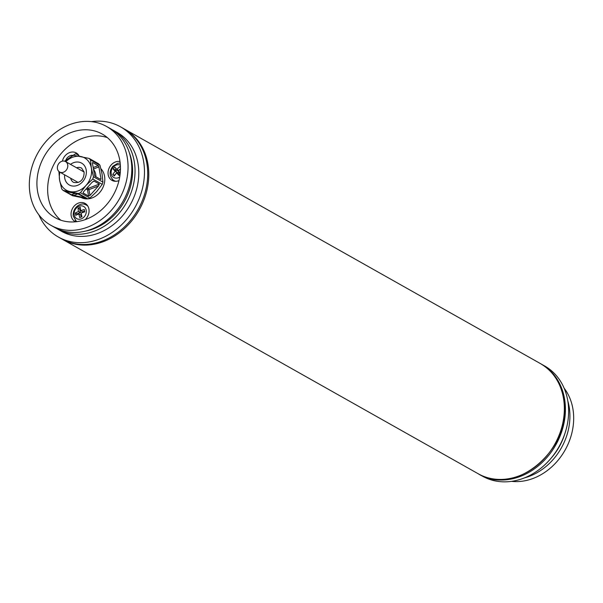 <?xml version="1.0" encoding="UTF-8"?>
<svg xmlns="http://www.w3.org/2000/svg" width="603" height="603" viewBox="0 0 603 603"><rect width="100%" height="100%" fill="white"/><g stroke="black" fill="none" stroke-linecap="round" stroke-linejoin="round"><path stroke-width="0.9" d="M61.627 161.37A6 4.952 -60.6 0 0 57.473 166.534A6 4.952 -60.6 0 0 59.637 172.013A6 4.952 -60.6 0 0 63.534 172.202A6 4.952 -60.6 0 0 67.687 167.039A6 4.952 -60.6 0 0 65.523 161.559A6 4.952 -60.6 0 0 61.627 161.37M50.833 225.273L54.587 227.391A56.72 46.793 -60.6 0 0 109.399 218.158A56.72 46.793 -60.6 0 0 130.979 159.403A56.72 46.793 -60.6 0 0 110.304 128.582L106.543 126.464A56.72 46.793 -60.6 0 0 51.73 135.69A56.72 46.793 -60.6 0 0 30.15 194.452A56.72 46.793 -60.6 0 0 50.833 225.273A56.72 46.793 -60.6 0 0 105.646 216.04A56.72 46.793 -60.6 0 0 127.225 157.277A56.72 46.793 -60.6 0 0 106.543 126.464M84.963 231.22A54.534 44.991 -60.6 0 0 131.801 161.627A54.534 44.991 -60.6 0 0 129.298 152.597M56.222 228.258A56.72 46.793 -60.6 0 0 57.813 229.208A56.72 46.793 -60.6 0 0 112.625 219.974A56.72 46.793 -60.6 0 0 134.205 161.22A56.72 46.793 -60.6 0 0 113.522 130.399A56.72 46.793 -60.6 0 0 111.887 129.532M57.813 229.208L61.566 231.326A56.72 46.793 -60.6 0 0 116.379 222.092A56.72 46.793 -60.6 0 0 137.959 163.338A56.72 46.793 -60.6 0 0 117.284 132.517L113.522 130.399M38.894 214.856A63.262 52.19 -60.6 0 0 58.355 237.024A63.262 52.19 -60.6 0 0 119.492 226.728A63.262 52.19 -60.6 0 0 143.559 161.189A63.262 52.19 -60.6 0 0 120.494 126.818A63.262 52.19 -60.6 0 0 91.452 121.64M58.355 237.024L61.574 238.841A63.262 52.19 -60.6 0 0 122.711 228.545A63.262 52.19 -60.6 0 0 146.785 163.006A63.262 52.19 -60.6 0 0 123.713 128.635L120.494 126.818M107.342 137.597A47.991 39.594 -60.6 0 0 63.948 150.464A47.991 39.594 -60.6 0 0 48.353 197.648A47.991 39.594 -60.6 0 0 60.775 220.185M119.756 160.142A47.991 39.594 -60.6 0 0 102.254 134.062A47.991 39.594 -60.6 0 0 55.875 141.871A47.991 39.594 -60.6 0 0 37.62 191.596A47.991 39.594 -60.6 0 0 55.114 217.668A47.991 39.594 -60.6 0 0 101.5 209.859A47.991 39.594 -60.6 0 0 119.756 160.142M85.174 219.635A10.364 8.548 -60.6 0 0 85.151 203.437A10.364 8.548 -60.6 0 0 83.071 202.661A10.364 8.548 -60.6 0 0 72.021 209.467A10.364 8.548 -60.6 0 0 74.976 221.489A10.364 8.548 -60.6 0 0 75.571 221.791M86.644 204.56A10.364 8.548 -60.6 0 0 86.289 204.477A10.364 8.548 -60.6 0 0 84.36 204.334M75.33 220.344A10.364 8.548 -60.6 0 0 76.264 221.716M79.264 156.2A10.364 8.548 -60.6 0 0 76.249 152.936A10.364 8.548 -60.6 0 0 65.297 155.559A10.364 8.548 -60.6 0 0 62.41 161.129M77.734 154.059A10.364 8.548 -60.6 0 0 75.458 153.833M119.974 161.521A10.364 8.548 -60.6 0 0 108.186 174.734A10.364 8.548 -60.6 0 0 111.962 180.365A10.364 8.548 -60.6 0 0 118.987 180.583M112.324 179.227A10.364 8.548 -60.6 0 0 113.696 181.066M81.797 197.837A17.668 14.578 -60.6 0 0 98.334 193.962A17.668 14.578 -60.6 0 0 104.545 176.129A17.668 14.578 -60.6 0 0 100.912 168.712M81.322 218.859A6.995 5.766 -60.6 0 0 86.191 210.251A6.995 5.766 -60.6 0 0 79.099 206.226A6.995 5.766 -60.6 0 0 74.222 214.834A6.995 5.766 -60.6 0 0 81.322 218.859M87.352 205.359A9.814 8.095 -60.6 0 0 87.164 205.291L85.483 204.658A9.535 7.869 -60.6 0 1 87.985 206.339M80.681 210.688A26.148 10.47 -111 0 1 80.305 207.281A25.65 10.228 170 0 0 78.066 208.141A26.148 10.47 69 0 0 78.443 211.547L81.111 213.047A26.148 10.424 -10 0 1 84.706 211.902A25.65 10.266 -111 0 1 84.292 209.535A26.148 10.424 170 0 0 80.681 210.688L82.588 211.759L82.656 212.527M78.443 211.547A26.148 10.424 170 0 0 75.33 212.972L76.988 213.907L80.342 212.618L79.717 209.068L80.523 209.527M77.116 214.668L76.988 213.907L77.795 214.359M75.33 212.972A25.65 10.266 69 0 0 75.744 215.331A26.148 10.424 -10 0 1 78.857 213.907L80.764 214.985L81.45 214.653M81.126 217.042L80.764 214.985M78.857 213.907A26.148 10.47 69 0 0 79.732 217.593A25.65 10.228 -10 0 1 81.97 216.733A26.148 10.47 -111 0 1 81.103 213.055M81.42 214.532L80.553 214.864M80.455 214.804L81.397 214.442M82.46 212.588L82.279 211.585M78.066 208.141L79.717 209.068L80.44 208.796M82.377 211.645L82.543 212.558M82.588 211.759L84.533 211.012M73.415 155.446A6.995 5.766 -60.6 0 0 73.332 155.431A6.995 5.766 -60.6 0 0 65.561 160.873A6.995 5.766 -60.6 0 0 65.403 161.491M67.574 159.878A26.148 3.799 -163 0 0 67.197 159.818L67.476 159.976M67.197 159.818A25.65 14.005 101.6 0 0 66.986 160.466M78.443 154.865A9.814 8.095 -60.6 0 0 78.262 154.79L76.581 154.157A9.535 7.869 -60.6 0 0 75.579 153.871M120.359 165.192A6.995 5.766 -60.6 0 0 113.243 167.099A6.995 5.766 -60.6 0 0 112.068 175.91A6.995 5.766 -60.6 0 0 119.718 177.003M120.449 167.453A25.65 3.776 -138 0 1 119.733 166.654A26.148 14.261 137.5 0 0 116.892 169.405A26.148 3.852 -138 0 1 114.909 167.114A25.65 13.99 137.5 0 0 113.183 169.044A26.148 3.852 42 0 0 115.158 171.335A26.148 14.261 137.5 0 0 112.806 174.357A25.65 3.776 42 0 0 114.284 175.978A26.148 14.261 -42.5 0 1 116.635 172.948L118.535 174.018L119.733 172.925L120.201 173.438M119.492 175.066L118.535 174.018M116.635 172.948A26.148 3.852 42 0 0 119.1 175.518A25.65 13.99 -42.5 0 1 120.095 174.388M120.246 172.986A26.148 3.852 -138 0 1 118.369 171.026A26.148 14.261 -42.5 0 1 120.457 168.961M116.892 169.405L118.791 170.476L120.457 168.621M119.515 172.232L119.891 172.624M119.922 172.654L120.216 173.302M112.806 174.357L114.457 175.292L117.057 172.405L119.673 172.865L117.517 170.363L119.741 172.79M119.085 173.513L119.673 172.865M115.158 171.335L117.057 172.405L114.834 169.978L117.457 170.43M113.183 169.044L114.834 169.978L116.123 168.546M117.201 169.579L117.517 170.363M112.399 179.287A9.535 7.869 -60.6 0 0 113.183 180.018L114.593 181.134A9.814 8.095 -60.6 0 0 114.751 181.254M524.414 477.908A56.72 46.793 -60.6 0 0 569.089 406.43A56.72 46.793 -60.6 0 0 567.815 400.942M480.915 475.239A63.262 52.19 -60.6 0 0 482.506 476.182A63.262 52.19 -60.6 0 0 543.642 465.885A63.262 52.19 -60.6 0 0 567.709 400.347A63.262 52.19 -60.6 0 0 544.645 365.976L541.426 364.159A63.262 52.19 -60.6 0 0 540.891 363.858M478.752 474.064A63.262 52.19 -60.6 0 0 479.287 474.365A63.262 52.19 -60.6 0 0 540.424 464.069A63.262 52.19 -60.6 0 0 564.491 398.53A63.262 52.19 -60.6 0 0 541.426 364.159M511.548 481.36A56.72 46.793 -60.6 0 0 572.85 408.548A56.72 46.793 -60.6 0 0 564.106 388.144M551.376 457.865A54.534 44.991 -60.6 0 0 564.619 434.379M98.477 185.988L99.382 184.081L88.226 188.355A1.093 0.437 -111 0 1 88.943 189.644L98.477 185.988L89.968 195.455L88.943 189.644A1.093 0.437 -10 0 1 87.473 189.696L88.596 196.073L89.968 195.455M75.089 193.382L71.478 194.769L73.807 195.44L77.749 193.925M84.292 197.181L77.923 193.962L66.368 191.641M93.442 168.991L98.884 166.91A1.093 0.437 69 0 0 98.168 165.621L93.186 167.528M92.447 162.727L92.802 162.591A1.093 0.437 69 0 0 92.583 162.561A1.093 0.437 69 0 0 92.44 163.277L94.52 175.096A1.093 0.437 69 0 0 95.236 176.385L100.603 179.408A1.093 0.437 69 0 0 100.822 179.445A1.093 0.437 69 0 0 100.965 178.729L100.03 179.083M98.884 166.91L100.965 178.729M84.367 197.596L73.807 195.44M90.473 159.901L91.332 167.973L93.45 176.754L92.756 179.008L85.958 185.513L80.41 192.734L78.375 193.51L63.059 190.382L72.541 195.726L87.857 198.854L89.892 198.078L96.691 191.566L102.239 184.352L102.925 182.098L102.073 174.026L99.955 165.245L98.606 163.775L89.131 158.431L90.473 159.901L99.955 165.245M71.478 194.769L66.111 191.739M80.41 192.734L89.892 198.078M78.375 193.51L87.857 198.854M88.596 196.073L83.222 193.05L83.124 192.455M93.043 181.428L94.015 181.058L99.382 184.081M92.756 179.008L102.239 184.352M94.015 181.058L92.033 182.355L83.523 191.822L83.222 193.05M93.45 176.754L102.925 182.098M92.802 162.591L98.168 165.621M63.059 190.382L61.71 188.912L59.599 180.124A18.542 15.301 -60.6 0 0 70.091 191.588A18.542 15.301 -60.6 0 0 85.958 185.513A18.542 15.301 -60.6 0 0 91.332 167.973A18.542 15.301 -60.6 0 0 80.84 156.509A18.542 15.301 -60.6 0 0 65.802 161.717L71.78 156.079L73.815 155.303L89.131 158.431M59.908 172.164A18.542 15.301 -60.6 0 0 59.599 180.124L58.906 171.486M478.209 473.762C516.213 498.319 574.749 446.122 563.699 398.259C560.7 382.528 552.921 370.958 540.348 363.549A63.262 52.19 119.4 0 1 563.421 397.927A63.262 52.19 119.4 0 1 519.356 475.79A63.262 52.19 119.4 0 1 478.209 473.762L62.652 239.451A63.262 52.19 -60.6 0 0 103.791 241.471A63.262 52.19 -60.6 0 0 147.856 163.617A63.262 52.19 -60.6 0 0 124.791 129.238L124.248 128.936M85.483 204.658C82.068 202.231 72.503 206.218 73.242 216.07L76.197 221.143A9.535 7.869 -60.6 0 0 76.913 221.633M79.076 155.838A9.535 7.869 -60.6 0 0 76.581 154.157L75.413 153.825L64.581 161.174M120.17 163.059L117.713 163.292L112.829 166.277C109.09 171.267 109.211 175.85 113.183 180.018A9.535 7.869 -60.6 0 0 115.912 181.292M64.604 174.81A12.542 10.349 -60.6 0 0 64.732 178.164A12.542 10.349 -60.6 0 0 77.463 185.377A12.542 10.349 -60.6 0 0 86.199 169.94A12.542 10.349 -60.6 0 0 70.498 164.363M76.558 167.785A8.178 6.746 119.4 0 1 81.631 168.139L84.051 171.908C84.405 175.963 82.536 183.998 73.596 182.385A8.178 6.746 119.4 0 1 70.672 178.232M87.171 187.759L88.226 188.355A1.093 0.897 -60.6 0 0 87.473 189.696L86.116 188.935M95.922 176.769A13.635 11.246 -60.6 0 0 93.518 169.383M78.171 182.468L59.637 172.013M84.066 172.013L65.523 161.559M540.348 363.549L124.791 129.238M62.109 239.142L62.652 239.451M76.197 221.143L76.83 221.64M479.287 474.365L482.506 476.182"/></g></svg>
